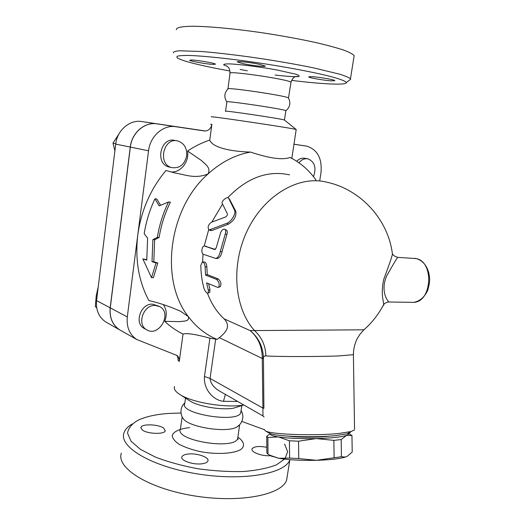<?xml version="1.0" encoding="UTF-8"?>
<svg xmlns="http://www.w3.org/2000/svg" width="525" height="525" viewBox="0 0 525 525"><rect width="100%" height="100%" fill="white"/><g stroke="black" fill="none" stroke-linecap="round" stroke-linejoin="round"><path stroke-width="0.79" d="M132.162 423.99C127.818 426.543 125.088 429.509 123.979 432.895C118.735 446.69 150.885 466.351 196.77 473.799C242.616 481.392 285.121 473.852 289.846 459.861L289.925 459.67M284.563 444.052L287.634 451.664L285.003 458.791L276.458 464.835C267.894 468.169 256.869 470.393 243.39 471.516C228.867 471.877 213.675 470.945 197.8 468.727C182.208 465.8 168.125 461.947 155.558 457.163L140.451 449.367L130.981 441.144L127.568 433.197C128.244 428.229 131.696 423.931 137.924 420.302C145.497 416.692 155.63 414.409 168.308 413.457L180.987 412.998M241.848 421.437L264.114 429.555M270.854 455.746C264.423 455.982 258.871 454.808 254.185 452.222C252.368 451.034 251.646 449.912 252.013 448.862C253.949 446.401 258.884 445.883 266.812 447.293M188.147 454.027C196.875 452.891 209.659 457.36 207.907 461.016C207.309 462.427 205.295 463.352 201.863 463.798C193.075 465.025 180.095 460.451 181.899 456.848C182.523 455.385 184.61 454.447 188.147 454.027M163.728 428.151L165.244 430.795C164.614 434.595 147.276 434.024 142.288 429.988L140.897 427.455C141.632 423.636 158.583 424.193 163.728 428.151M121.347 453.121C116.012 467.795 147.912 488.329 193.62 495.784C239.275 503.396 281.767 495.009 286.624 480.126L287.398 475.263M184.826 403.016C179.242 407.538 180.771 415.879 183.035 418.274C187.458 427.015 226.682 433.368 236.893 426.976L239.197 425.171M185.515 398.108L184.741 403.633C179.045 413.877 238.219 423.432 240.758 412.65L240.942 411.403M229.963 71.032L215.618 68.302C193.882 63.938 181.02 60.408 177.023 57.724L177.043 56.306C179.051 55.657 183.245 55.381 189.623 55.473C204.087 55.985 228.815 58.57 256.075 62.514C283.415 66.563 309.953 71.485 327.108 75.613C339.078 78.619 345.562 81.007 346.303 82.543C346.769 85.418 322.658 84.21 291.598 80.391M349.191 80.377L350.667 79.262L350.47 78.783C349.046 77.562 345.522 76.046 339.892 74.248L313.937 67.948C296.671 64.404 277.495 61.058 256.41 57.907C235.456 54.915 217.153 52.782 201.521 51.509L179.478 50.774C175.33 51.135 173.289 51.824 173.355 52.848M311.548 76.637C318.353 76.919 334.701 79.708 334.865 80.607L331.767 80.87C324.824 80.542 308.917 77.825 308.647 76.913L311.548 76.637M243.344 63.722L237.346 61.943C236.112 60.854 250.471 62.383 259.402 64.312L265.178 66.038C266.319 67.128 252.223 65.618 243.344 63.722M213.419 64.424C207.401 64.26 189.748 61.163 189.623 60.237L191.5 59.975C197.361 60.086 215.46 63.263 215.453 64.168L213.419 64.424M176.354 29.735C176.006 27.628 181.171 26.467 191.848 26.25C207.303 26.276 232.509 28.521 260.059 32.452C281.229 35.621 300.457 39.132 317.75 42.997C328.237 45.498 336.886 47.867 343.685 50.105C349.289 52.218 352.78 54.049 354.158 55.604L353.922 57.087M226.813 101.857C223.88 97.25 224.247 92.964 227.909 89.001C224.615 86.645 286.893 95.832 288.428 97.932L288.547 98.123M225.573 111.228L226.866 101.942C222.626 100.006 285.127 109.259 285.876 110.69L285.849 110.834M120.888 330.54L119.575 329.798C112.462 324.968 109.325 317.645 110.178 307.834L130.259 147.072C131.762 132.786 144.697 121.682 156.89 123.847L156.982 123.861C144.788 121.695 131.847 132.799 130.344 147.092L110.263 307.873C109.41 317.691 112.54 325.014 119.661 329.844L120.973 330.586M293.967 144.244L306.803 146.167C317.507 149.658 322.232 158.498 320.978 172.686L319.712 180.797M170.822 171.905C180.469 173.079 189.394 161.857 187.576 151.029L201.567 160.584C204.868 164.187 211.273 167.403 208.071 173.919C168.558 208.399 159.462 280.448 188.35 316.608L180.639 311.312C169.496 306.37 158.911 302.787 148.883 300.569C138.659 281.38 134.951 259.527 137.773 235.01L148.549 150.806C150.15 136.028 163.419 124.517 175.849 126.728L204.258 130.942C208.261 131.125 210.814 128.933 211.91 124.353L210.564 124.248M389.602 302.013L388.986 302.006C388.133 301.626 379.923 291.867 386.656 275.907C393.743 263.392 397.477 257.211 397.858 257.362L416.384 258.608C434.339 262.113 431.917 301.882 413.752 302.354L411.062 302.315M270.493 433.637C269.548 434.851 272.199 435.953 278.453 436.938L267.868 437.456L266.72 436.321L266.864 452.904L268.019 454.21L269.994 455.267L278.663 458.279L271.189 455.936M298.738 458.574L316.496 460.307C301.068 460.622 288.455 459.946 278.663 458.279L289.603 458.089L298.738 458.574L298.541 441.197L289.419 440.79L278.453 436.938C288.232 438.316 300.818 438.867 316.221 438.585L298.541 441.197M341.427 456.737L345.069 457.058L346.946 456.501L344.663 457.295C338.658 458.909 329.267 459.913 316.496 460.307L341.427 456.737L341.184 439.556L333.874 440.357L316.221 438.585C331.354 438.145 341.493 437.069 346.638 435.356C348.521 434.648 349.007 433.932 348.088 433.21M346.946 456.501L352.203 452.071L351.96 435.501L346.638 435.356L341.184 439.556M266.72 436.321L270.368 433.598M348.101 433.204L351.96 435.501M288.586 436.163C298.016 437.463 316.621 437.574 327.528 436.373L330.173 436.058M267.868 437.456L268.019 454.21M289.419 440.79L289.603 458.089M333.874 440.357L334.11 457.649M186.67 155.846C184.557 164.699 179.583 168.617 171.76 167.6C157.303 164.371 163.426 136.966 177.758 140.956C184.17 143.135 187.143 148.096 186.67 155.846M169.923 167.186L168.965 166.97C154.547 163.754 160.63 136.48 174.923 140.457L176.781 140.785M155.098 305.419L159.6 306.548C172.732 312.9 158.983 337.68 146.652 329.759C136.493 324.568 143.41 304.638 155.098 305.419M144.723 328.729L144.04 328.361C133.914 323.183 140.798 303.345 152.453 304.139L158.885 306.206M119.09 133.737L112.98 143.174L114.903 150.819M98.247 286.808L96.232 295.831L95.333 306.633L96.672 307.663M115.769 143.745L112.98 143.174M96.626 307.335L95.333 306.633M298.948 162.789C301.573 159.58 304.579 158.261 307.952 158.839C314.764 161.844 316.601 167.79 313.464 176.676M296.684 161.254C299.171 158.76 301.888 157.776 304.828 158.307L307.374 158.74M176.472 355.13C177.411 355.701 177.962 357.433 178.113 360.327L179.255 361.489C179.517 358.877 178.769 356.869 177.004 355.471L136.782 339.524C129.537 334.596 126.374 327.062 127.293 316.936L137.773 235.01C141.173 210.466 150.563 188.954 165.952 170.487L174.917 172.981C185.108 174.51 194.887 179.34 208.071 173.919C221.222 162.035 235.364 154.757 250.504 152.086C230.961 151.541 212.618 147.656 209.738 140.103L211.91 124.353M179.255 361.489L183.028 334.064C176.413 330.855 170.303 326.616 164.699 321.339C167.16 315.02 166.681 309.435 163.275 304.585M204.402 130.843L141.816 121.557C129.819 119.431 117.147 130.213 115.723 144.106L96.561 300.589C95.76 310.15 98.864 317.303 105.879 322.055L107.172 322.79M168.518 201.974L159.2 205.885L154.934 198.824C149.691 209.961 146.114 221.596 144.191 233.723L147.623 238.16L146.764 260.118L142.859 258.93L151.541 277.666L155.997 262.927L152.014 261.713L152.873 239.636L157.349 237.366C159.338 225.035 163.065 213.235 168.518 201.974L170.408 202.145C164.883 213.367 161.123 225.14 159.121 237.477L154.645 239.741L153.812 261.791L157.802 262.999L153.412 277.718L151.541 277.666M142.859 258.93L146.737 259.645M154.934 198.824L156.804 198.995L160.538 205.216M155.997 262.927L157.802 262.999M152.014 261.713L153.812 261.791M152.873 239.636L154.645 239.741M157.349 237.366L159.121 237.477M211.227 222.318C207.998 225.022 207.316 227.574 209.18 229.97L226.912 223.282C231.374 221.753 236.342 213.209 234.544 210.19L228.664 198.227C227.397 196.068 220.894 201.16 222.259 203.497L227.351 213.78C227.542 215.086 226.905 216.169 225.455 217.035L211.227 222.318M229.714 199.539L235.843 211.398C236.506 216.412 234.025 220.671 228.401 224.168L211.89 230.508L210.663 230.547M208.366 290.41L208.281 293.068C206.817 293.396 205.419 291.92 204.081 288.632C202.007 281.282 200.918 273.545 200.806 265.407L202.309 262.106C203.93 262.211 204.862 263.858 205.104 267.041L205.531 275.087L216.536 279.405C219.155 281.971 219.837 284.609 218.59 287.319L217.619 287.352L206.62 282.903L208.366 290.41L210.013 289.57L209.665 292.281M208.596 283.703L210.013 289.57M202.604 262.073L204.035 261.923C205.662 262.027 206.594 263.642 206.843 266.759L207.257 274.608L218.282 278.919C220.887 281.42 221.57 283.992 220.323 286.637L220.008 286.762M207.257 274.608L205.531 275.087M204.757 246.133L204.402 246.067C201.659 245.759 200.872 253.647 203.529 254.356L215.65 258.438C217.875 257.919 219.424 255.603 220.31 251.495L225.258 233.914C226.026 231.558 225.835 230.009 224.687 229.261C223.164 228.92 221.826 229.989 220.69 232.483L216.208 247.846L214.856 249.578L204.757 246.133L215.355 249.408M204.625 246.094L206.456 246.35M224.687 229.261L226.255 230.009C227.404 230.751 227.601 232.267 226.859 234.563L222.036 251.705C221.169 255.695 219.634 257.946 217.422 258.451L216.838 258.451M208.694 229.681L204.205 246.074M203.05 254.074L202.552 262.073M207.447 293.167C211.306 303.601 216.864 312.158 224.123 318.846C231.381 326.438 225.606 332.627 219.365 337.66L262.251 358.49L263.465 358.608L263.458 357.925C262.959 346.612 258.523 337.503 250.143 330.599C258.037 337.417 262.08 346.441 262.264 357.663L263.458 357.925C263.438 356.554 264.246 355.871 265.867 355.884C274.286 356.718 315.761 356.79 338.31 355.957L353.404 354.683M363.943 329.805L250.149 330.599M289.537 174.845C267.632 170.126 247.026 177.765 227.699 197.768M222.521 204.054L211.818 222.082M392.149 252.164L392.451 254.284C391.492 258.077 388.605 266.385 383.788 279.215C380.356 294.249 383.88 302.065 383.67 304.487L383.69 305.333L383.545 304.736M397.858 257.362C395.253 256.692 393.54 255.642 392.713 254.218L392.451 254.284C388.27 219.286 360.557 189.328 326.616 182.155C299.224 175.114 264.836 194.624 247.715 229.74C230.449 264.757 234.176 308.543 254.782 330.829C261.896 337.496 265.591 345.844 265.867 355.884M354.533 429.043L353.41 354.92C353.417 349.302 354.624 343.987 357.033 338.979L359.979 334.235L363.877 329.864C372.054 322.652 378.656 314.193 383.67 304.493L383.67 304.493C383.558 304.402 386.321 301.849 388.986 302.006L413.752 302.354C419.842 301.212 424.495 297.209 427.698 290.351C430.822 279.162 429.489 277.705 428.827 272.941C426.694 265.381 422.625 260.617 416.627 258.654L414.75 258.287M174.497 386.571C173.585 389.143 175.613 391.932 180.574 394.931C193.108 402.787 226.485 408.168 243.554 405.044L243.843 404.998M183.028 334.064C186.913 332.929 195.871 334.3 209.908 338.179L204.455 376.484C203.365 389.701 213.682 400.431 223.46 401.303L237.687 401.467M211.568 116.931C205.144 115.152 295.148 128.546 296.198 129.531L296.185 129.629M291.539 158.209L289.99 157.474C282.713 160.197 269.548 158.399 250.504 152.086M209.908 338.179L217.094 339.393C205.892 334.806 196.311 327.213 188.35 316.608C189.879 321.812 183.323 320.926 179.53 321.641L164.699 321.339M315.978 180.055C309.77 171.209 302.144 164.227 293.101 159.101L289.99 157.474M262.264 357.663L262.992 415.971M263.465 358.608L263.898 408.286L262.677 407.964L210.039 378.433L215.657 339.268M217.094 339.393L219.365 337.66M225.376 394.413L223.46 401.303M220.474 391.604L219.686 391.151C213.78 387.68 210.564 383.44 210.039 378.433L204.455 376.484M354.546 429.903L350.93 431.557L339.406 433.394C315.676 436.058 271.845 434.542 265.525 431.018L264.206 429.358M187.576 151.029C194.716 146.258 202.105 142.616 209.738 140.103M268.688 432.79L269.568 433.289C275.481 436.557 315.072 437.948 336.597 435.501L347.091 433.794C349.519 433.138 350.68 432.456 350.575 431.76M225.547 111.313C221.445 109.804 283.493 119.024 284.458 120.068L284.543 120.133M188.902 400.286L190.293 401.185C199.093 406.678 221.76 410.333 233.651 408.155L243.554 405.044M189.577 427.599C179.734 428.676 173.296 431.583 172.213 435.652C172.528 438.526 174.917 441.453 179.373 444.432C184.938 447.287 191.763 449.656 199.835 451.533C216.562 454.735 233.796 453.764 240.896 449.439C245.3 445.981 244.092 441.499 237.963 437.22M237.95 436.892L237.759 438.283C235.128 450.45 174.248 440.547 180.383 428.991L182.201 416.876M240.089 69.431L247.334 70.816M275.12 75.036C287.004 76.427 294.86 76.926 298.692 76.532C299.933 76.066 298.909 75.272 295.627 74.156L276.819 69.95C259.914 66.878 239.918 64.319 229.707 63.899C225.461 63.847 223.473 64.175 223.735 64.877L227.161 66.321M227.975 88.85L229.983 73.369C225.743 70.12 290.423 79.616 290.981 82.333L290.935 82.628M293.974 144.211L306.18 146.055M204.999 131.001L204.258 130.942M156.89 123.847L141.816 121.557M130.259 147.072L115.723 144.106M110.178 307.834L96.561 300.589M211.89 230.508L210.302 229.884M228.401 224.168L226.912 223.282M235.843 211.398L234.544 210.19M229.871 199.762L228.743 198.371M218.282 278.919L216.536 279.405M206.843 266.759L205.104 267.041M222.036 251.705L220.31 251.495M226.859 234.563L225.258 233.914M250.143 330.599L224.123 318.846M156.982 123.861L175.849 126.728M110.263 307.873L127.293 316.936M130.344 147.092L148.549 150.806M286.624 480.126L289.846 459.861M239.643 424.718L237.759 438.283L238.166 439.379L237.845 438.723M236.893 426.976C240.529 425.204 245.648 417.401 241.047 410.721M251.915 449.498L252.013 448.862M181.801 457.538L181.899 456.848M140.831 427.954L140.897 427.455M346.303 82.543L350.667 79.262M350.47 78.783L354.158 55.604M230.016 73.1C229.661 66.209 227.174 67.069 226.715 66.025M288.488 97.978L290.981 82.333C293.495 75.58 295.49 77.083 297.248 76.374L295.654 76.624M288.428 97.932C290.916 102.88 290.069 107.133 285.902 110.709M272.337 456.573L269.994 455.267M344.663 457.295L345.069 457.058M168.965 166.97L171.76 167.6M144.04 328.361L146.652 329.759M119.575 329.798L105.879 322.055M210.768 230.587L209.18 229.97M229.799 199.638L228.664 198.227M208.281 293.068L209.908 292.136M218.59 287.319L220.323 286.637M217.422 258.451L215.65 258.438M176.643 355.228L176.997 355.477M291.828 158.373L296.198 129.531M180.639 311.312L178.31 310.209M293.101 159.101L291.29 158.064M220.546 391.65L219.726 391.178M219.686 391.151L262.894 415.905L264.095 416.994M347.091 433.794L350.93 431.557M269.568 433.289L265.525 431.018M284.458 120.068L296.231 129.544M284.471 120.074L285.876 110.69M240.758 412.65L241.808 405.589M190.293 401.185L180.574 394.931M119.661 329.844L136.782 339.524"/></g></svg>
